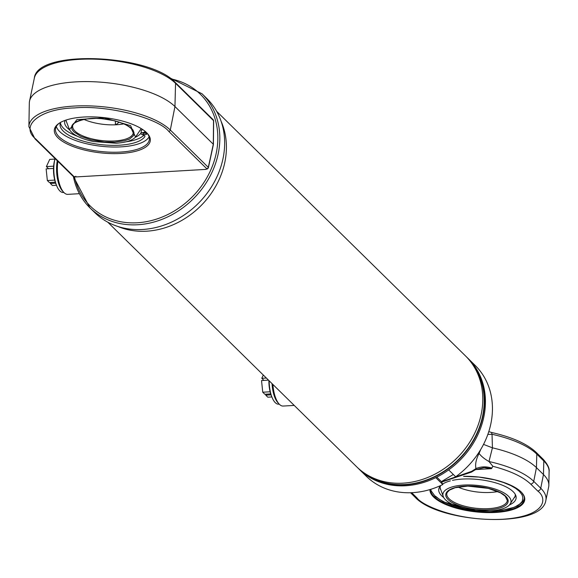 <?xml version="1.0" encoding="UTF-8"?>
<svg xmlns="http://www.w3.org/2000/svg" width="578" height="578" viewBox="0 0 578 578"><rect width="100%" height="100%" fill="white"/><g stroke="black" fill="none" stroke-linecap="round" stroke-linejoin="round"><path stroke-width="0.87" d="M117.883 226.475A77.683 65.48 -45.5 0 0 201.39 205.262A77.683 65.48 -45.5 0 0 221.15 121.402M107.761 222.169L356.619 466.742A77.683 65.48 -45.5 0 0 457.769 457.234A77.683 65.48 -45.5 0 0 465.521 355.94L216.671 111.359M357.507 467.595A77.683 65.48 -45.5 0 0 358.374 468.469A77.683 65.48 -45.5 0 0 459.524 458.961A77.683 65.48 -45.5 0 0 467.277 357.659A77.683 65.48 -45.5 0 0 466.388 356.807M358.374 468.469L359.249 469.329A77.683 65.48 -45.5 0 0 435.776 477.645L442.791 484.537A77.683 65.48 -45.5 0 1 366.264 476.221L359.249 469.329A77.683 65.48 -45.5 0 0 460.399 459.821A77.683 65.48 -45.5 0 0 468.151 358.519L467.277 357.659M471.872 363.396A77.3 65.155 134.5 0 1 459.293 458.737A77.3 65.155 134.5 0 1 364.183 472.963M272.036 383.619A21.321 8.403 86.7 0 0 277.96 402.772L279.174 404.08A22.845 9.002 86.7 0 0 283.155 406.052L294.216 405.416M272.888 384.457A22.845 9.002 86.7 0 0 279.174 404.08M57.273 160.735A21.321 8.403 86.7 0 0 56.854 163.588A21.321 8.403 86.7 0 0 62.561 191.072L63.782 192.38A22.845 9.002 86.7 0 0 67.756 194.36L79.381 193.688M57.872 161.327A22.845 9.002 86.7 0 0 57.67 162.931A22.845 9.002 86.7 0 0 63.782 192.38M73.377 176.42A79.966 67.402 -45.5 0 0 89.93 207.849L94.756 212.581A79.966 67.402 -45.5 0 0 198.883 202.799A79.966 67.402 -45.5 0 0 206.859 98.52L202.04 93.781L169.029 77.474M143.908 135.281A43.22 15.837 6.4 0 1 126.098 141.805M77.647 136.372A43.22 15.837 6.4 0 1 60.394 122.702M142.918 129.682A3.808 1.394 -173.6 0 0 141.299 130.621L140.989 133.439A3.808 1.394 6.4 0 1 144.587 132.441L146.53 132.593M140.989 133.439A3.808 1.394 6.4 0 0 142.954 134.92A3.808 1.394 6.4 0 1 144.926 136.401A3.808 1.394 6.4 0 1 144.832 136.654A43.22 15.837 6.4 0 1 97.118 144.11A43.22 15.837 6.4 0 1 60.061 124.089A43.22 15.837 6.4 0 1 60.495 122.435M144.038 133.142A1.907 0.701 6.4 0 1 146.66 134.074A1.907 0.701 6.4 0 1 144.695 134.551A1.907 0.701 6.4 0 1 142.874 133.648A1.907 0.701 6.4 0 1 144.038 133.142M28.9 126.647A73.948 27.101 6.4 0 1 88.217 105.846A73.948 27.101 6.4 0 1 170.3 130.021L208.29 167.36A1.524 0.549 12.2 0 1 208.398 167.634A1.524 0.549 12.2 0 1 208.297 167.786A1.524 1.329 -128.9 0 1 206.751 168.725L168.769 131.387C157.816 117.652 106.338 104.835 74.511 107.927C40.287 108.664 19.168 125.693 35.843 139.103A1.524 1.286 134.5 0 1 34.933 138.778L28.9 126.647L29.319 103.072A76.159 27.91 6.4 0 1 29.536 101.157A76.159 27.91 6.4 0 1 92.979 81.722A76.159 27.91 6.4 0 1 174.953 106.547L213.289 144.225L208.362 167.461M168.769 131.387A1.524 1.286 -45.5 0 0 170.3 130.021L174.953 106.547L175.546 83.304A1.524 1.286 -45.5 0 0 175.206 82.416C149.897 54.195 37.035 49 34.348 78.073A73.948 27.101 6.4 0 1 95.948 59.202A73.948 27.101 6.4 0 1 175.546 83.304L213.528 120.636A1.524 0.564 0.6 0 1 213.65 120.853A1.524 0.564 0.6 0 1 213.535 121.062M75.819 176.211L75.841 176.933L205.927 169.39L206.751 168.725A1.524 1.286 -45.5 0 0 208.29 167.36L213.296 144.652L213.528 120.636A1.524 1.286 -45.5 0 0 213.195 119.754L175.206 82.416M205.927 169.39L207.3 168.588M75.068 176.745L73.616 176.507A1.524 0.484 104 0 1 73.5 176.413M83.774 117.031A48.285 17.694 6.4 0 1 147.188 133.265A48.285 17.694 6.4 0 1 100.334 152.83A48.285 17.694 6.4 0 1 58.978 123.374A48.285 17.694 6.4 0 1 83.774 117.031M35.843 139.103L73.825 176.434A1.524 0.484 104 0 1 73.616 176.507L72.915 176.109A1.524 1.286 -45.5 0 0 73.825 176.434L75.841 176.933M59.527 123.013A47.215 17.304 -173.6 0 0 55.488 128.995A47.215 17.304 -173.6 0 0 120.535 152.072A47.215 17.304 -173.6 0 0 149.341 139.522A47.215 17.304 -173.6 0 0 146.725 132.788M56.326 126.452A47.215 17.304 -173.6 0 0 121.12 146.855A47.215 17.304 -173.6 0 0 149.088 136.856M140.548 129.848A37.765 13.843 -173.6 0 0 141.039 128.482M66.029 120.072A37.765 13.843 -173.6 0 0 66.21 121.51M64.953 120.441A38.943 14.269 -173.6 0 0 69.613 129.884M135.375 137.261A38.943 14.269 -173.6 0 0 141.032 133.034M142.058 129.906A38.943 14.269 -173.6 0 0 142.007 129.082M93.535 141.559C80.754 138.785 72.734 134.826 69.497 129.674L76.838 119.639L104.25 117.833L130.592 125.664L135.534 137.08C132.304 140.526 125.794 142.578 116.012 143.243L93.535 141.559M114.899 142.152L104.213 142L91.013 139.862L80.797 136.357L74.063 131.986C71.311 128.699 71.939 129.4 71.751 126.358L72.098 125.375C72.965 124.024 74.316 122.811 76.152 121.741L80.783 120L85.616 119.003L95.905 118.367L101.88 118.663L114.704 120.766L124.068 123.887L128.923 126.488C128.468 125.874 134.103 130.744 133.027 130.281L133.995 132.55L133.677 135.115C134.905 134.746 127.774 140.714 128.916 139.204L124.653 140.707L114.899 142.152M119.126 122.11L116.64 124.313L115.347 123.902L115.499 121.048M106.569 119.263A30.461 11.163 6.4 0 1 101.692 118.714M83.918 119.393A30.461 11.163 -173.6 0 0 123.75 123.858M521.472 492.304A47.215 17.304 6.4 0 1 524.325 499.305A47.215 17.304 6.4 0 1 476.344 511.335A47.215 17.304 6.4 0 1 430.437 489.421M463.744 476.315A47.678 17.47 6.4 0 1 521.667 492.507A47.678 17.47 6.4 0 1 485.534 512.563A47.678 17.47 6.4 0 1 429.938 489.573M536.117 452.321A3.049 2.565 134.5 0 1 536.789 454.091L543.804 460.984A3.049 2.565 134.5 0 0 543.125 459.214L536.117 452.321C526.89 443.723 512.036 437.113 491.56 432.474L492.037 434.273A18.279 6.286 -12.9 0 1 487.875 434.345M441.505 481.835L471.641 471.352A3.049 0.983 57.6 0 1 471.453 472.103L475.405 469.704L484.126 467.566L491.452 468.657L492.882 466.294C510.403 470.889 522.996 476.814 530.662 484.068L537.677 490.968C547.482 498.077 546.882 516.327 502.578 519.261C457.588 521.508 421.983 505.36 417.027 497.961L411.666 492.694M543.125 459.214C547.662 464.315 549.649 468.39 549.1 471.438A68.775 25.208 6.4 0 0 543.804 460.984L543.457 474.538L540.748 488.229L533.732 481.337L536.442 467.645L536.789 454.091A74.873 27.441 6.4 0 0 492.037 434.273L492.427 447.827A76.159 27.91 6.4 0 1 536.442 467.645L543.457 474.538A70.068 25.678 6.4 0 1 548.854 485.195A70.068 25.678 6.4 0 1 548.659 486.951L545.849 500.418A68.775 25.208 -173.6 0 0 540.748 488.229A3.049 2.565 134.5 0 1 537.677 490.968M471.641 471.352L475.983 468.577C475.015 464.401 476.048 459.337 479.09 453.369L480.686 449.547M479.09 453.369A18.279 6.452 -154.2 0 0 488.981 461.519L492.427 447.827L483.533 444.388M530.662 484.068A3.049 2.565 134.5 0 0 533.732 481.337A74.873 27.441 -173.6 0 0 488.981 461.519L492.882 466.294M491.921 468.108C486.308 466.323 480.997 466.482 475.983 468.577A3.049 1.662 -119.2 0 1 475.405 469.704M440.306 489.176A37.765 13.843 6.4 0 1 440.508 485.845M515.186 494.219A37.765 13.843 6.4 0 1 514.644 497.514M443.709 497.55A38.943 14.269 6.4 0 1 441.7 495.83A38.943 14.269 6.4 0 1 439.685 486.886A38.943 14.269 6.4 0 1 440.927 485.419M442.589 484.111A38.943 14.269 6.4 0 1 450.363 480.874M452.48 480.361A38.943 14.269 6.4 0 1 491.206 481.684A38.943 14.269 6.4 0 1 515.764 495.418A38.943 14.269 6.4 0 1 509.471 504.926M435.501 496.191L439.388 499.284L444.8 502.318L451.693 505.143C447.986 504.074 462.487 508.575 464.604 508.669L468.751 509.449M495.079 510.988L502.195 510.28L513.712 507.419C516.609 505.844 510.995 509.384 519.478 504.226C523.639 500.541 521.927 500.671 522.88 498.055L522.266 495.346C520.612 492.94 524.571 497.889 519.362 491.329L515.612 488.323L510.721 485.527L503.402 482.457L494.681 479.856L478.859 477.067L463.607 476.38M445.508 499.811A34.268 12.564 6.4 0 1 443.593 497.333A34.268 12.564 6.4 0 1 478.367 485.506A34.268 12.564 6.4 0 1 509.63 504.753A34.268 12.564 6.4 0 1 478.779 510.771A34.268 12.564 6.4 0 1 445.508 499.811M475.788 486.38A30.461 11.163 -173.6 0 0 480.665 486.929M497.846 491.531A30.461 11.163 6.4 0 1 490.556 492.427A30.461 11.163 6.4 0 1 458.014 487.059M436.816 477.125L441.411 481.64L453.333 474.48M448.673 469.9L455.688 476.792A77.683 65.48 -45.5 0 0 475.167 365.419L468.151 358.519A77.683 65.48 -45.5 0 1 448.673 469.9M442.791 484.537L441.411 481.64M269.196 380.823A20.714 8.157 86.7 0 0 272.187 397.707L271.566 396.241A18.474 7.276 -93.3 0 1 268.907 380.541M270.121 391.783L262.744 392.216L264.803 394.239L270.714 393.9M268.51 380.151L261.538 380.555L262.744 392.216M271.87 396.956L267.802 397.187L265.743 395.157L271.031 394.853M265.851 394.182L265.743 395.157M263.301 375.028L261.791 378.301L266.357 378.034M261.791 378.301L263.944 380.418M272.187 397.707A20.714 8.157 86.7 0 0 275.28 402.656A20.714 8.157 86.7 0 0 278.632 404.181L279.239 404.145M56.788 186.015L56.167 184.541A18.474 7.276 -93.3 0 1 54.737 159.831L55.098 158.596A20.714 8.157 86.7 0 0 56.788 186.015A20.714 8.157 86.7 0 0 59.881 190.957A20.714 8.157 86.7 0 0 63.233 192.488L63.84 192.452M54.722 180.09L47.345 180.517L49.405 182.547L55.315 182.2M53.516 168.429L46.139 168.855L47.345 180.517M56.471 185.256L52.41 185.495L50.344 183.464L55.633 183.154M50.452 182.482L50.344 183.464M54.953 159.087L49.715 159.391L46.392 166.601L53.631 166.182M46.392 166.601L48.545 168.718M362.774 471.966A77.38 65.22 -45.5 0 0 459.337 458.78A77.38 65.22 -45.5 0 0 470.853 362.001M73.29 176.384L89.93 207.849A79.966 67.402 -45.5 0 0 194.056 198.059A79.966 67.402 -45.5 0 0 202.04 93.781M74.446 176.709A78.442 66.123 -45.5 0 0 192.373 196.773A78.442 66.123 -45.5 0 0 171.095 78.926M144.89 136.126L144.832 136.654M144.587 132.441L144.738 131.033M74.996 131.09A30.461 11.163 6.4 0 1 72.676 126.076C69.663 124.176 84.908 115.607 105.225 119.082C117.84 120.889 126.575 124.118 131.416 128.771L133.229 132.868A30.461 11.163 6.4 0 1 108.324 141.039A30.461 11.163 6.4 0 1 74.996 131.09M475.651 469.574L491.452 468.657M410.546 492.738L415.206 497.318A3.049 2.565 -45.5 0 0 417.027 497.961M448.167 499.652A31.378 11.502 6.4 0 1 464.914 486.149A31.378 11.502 6.4 0 1 505.75 496.314A31.378 11.502 6.4 0 1 488.995 509.818A31.378 11.502 6.4 0 1 448.167 499.652M507.325 500.534A30.461 11.163 6.4 0 1 475.802 508.235A30.461 11.163 6.4 0 1 446.78 493.742L447.17 492.485L449.496 490.122L455.045 487.753L467.826 486.112L488.251 488.374L500.512 492.824L505.201 496.119L507.325 500.534M34.348 78.073L29.536 101.157M213.195 119.754L213.65 120.853L213.405 144.449M213.405 144.493L208.398 167.634L207.199 169.043M72.915 176.109L34.933 138.778M141.205 128.583L135.534 137.08M65.849 120.13L69.497 129.674M491.56 432.474L488.793 431.614M549.1 471.438L548.854 485.195M415.206 497.318C439.331 523.321 541.947 529.087 545.849 500.418M471.453 472.103L441.621 482.081M430.74 489.328L431.166 490.903L435.335 496.567L443.644 501.964L475.759 510.533L495.209 511.104L509.507 509.008L517.772 505.866L523.155 501.249L524.362 498.496M443.593 497.34L439.721 486.828M509.63 504.746L515.735 495.353"/></g></svg>
